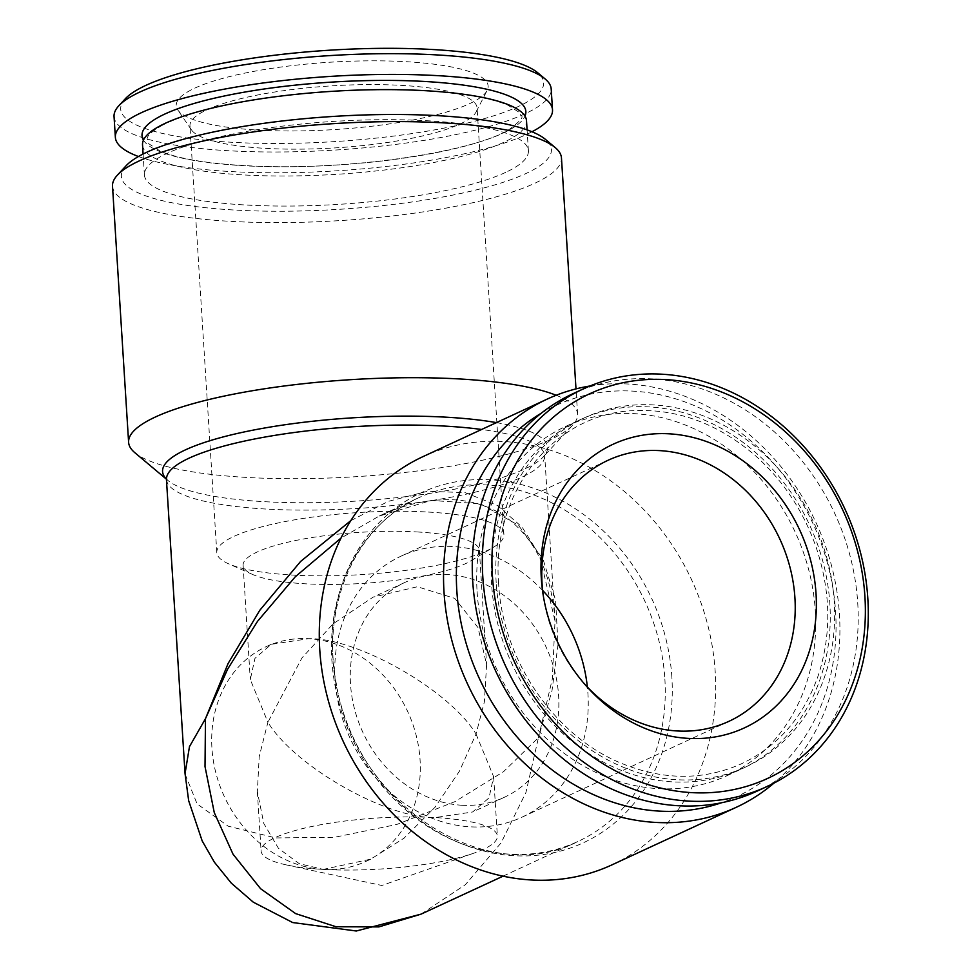 <?xml version="1.0" encoding="UTF-8"?>
<svg xmlns="http://www.w3.org/2000/svg" width="980" height="980" viewBox="0 0 980 980"><rect width="100%" height="100%" fill="white"/><g stroke="black" fill="none" stroke-linecap="round" stroke-linejoin="round"><path stroke-width="0.73" stroke-dasharray="4.9 3.68" d="M350.791 520.649L388.337 501.356L427.537 491.262L465.096 492.622L497.301 505.386L522.181 527.216L539.515 555.133L555.023 621.051L552.34 678.895L538.473 737.56L551.985 690.79L558.012 644.583L555.574 600.152L543.091 559.323L518.555 525.378L480.372 503.745L431.237 500.449L379.064 516.117L340.966 538.106M476.035 734.032L493.638 776.711L488.983 797.904L472.642 811.967L435.194 817.577A118.384 25.566 -3.6 0 1 497.375 836.063A118.384 25.566 -3.6 0 1 474.026 853.102A118.384 25.566 -3.6 0 1 323.265 869.407L370.795 859.142L404.103 838.133L434.936 807.373L459.534 771.027L476.035 734.032C449.404 690.043 357.406 637.613 308.749 638.691A118.384 101.05 65.2 0 0 266.254 646.629A118.384 101.05 65.2 0 0 211.937 748.157A118.384 101.05 65.2 0 0 323.265 869.407A118.384 25.566 -3.6 0 1 286.381 864.911A118.384 25.566 -3.6 0 1 261.084 850.922A118.384 25.566 -3.6 0 1 275.16 837.606A118.384 25.566 -3.6 0 1 435.194 817.577C386.524 818.655 294.527 766.225 267.908 722.236L301.926 657.984L333.09 623.831L373.147 597.126L417.394 586.738L454.793 598.388L478.044 627.641L486.595 664.685L484.365 701.888L476.035 734.032M323.265 869.407A118.384 101.05 65.2 0 0 365.76 861.469A118.384 101.05 65.2 0 0 416.169 735.343A118.384 101.05 65.2 0 0 308.749 638.691L271.289 644.301L254.959 658.364L250.292 679.557L267.908 722.236L259.21 756.634L257.348 791.583L263.828 823.543L278.455 848.337L299.255 863.662L323.265 869.407M573.214 393.58A219.006 186.935 -114.8 0 1 834.874 513.753A219.006 186.935 -114.8 0 1 757.283 791.044M496.199 582.745A192.3 164.138 -114.8 0 1 739.557 434.814A192.3 164.138 -114.8 0 1 759.978 759.378A192.3 164.138 -114.8 0 1 496.199 582.745M542.638 590.426A143.84 122.77 65.2 0 0 401.065 556.15A143.84 122.77 65.2 0 0 339.815 709.398A143.84 122.77 65.2 0 0 470.327 826.826A143.84 122.77 65.2 0 0 521.96 817.185A143.84 122.77 65.2 0 0 587.375 687.041M584.08 683.477A143.84 122.77 -114.8 0 1 582.72 681.933A143.84 122.77 -114.8 0 1 543.508 597.286A143.84 122.77 -114.8 0 1 543.226 595.252M138.462 156.518A219.006 47.297 176.4 0 0 336.899 170.802A219.006 47.297 176.4 0 0 532.005 131.761M143.46 140.128A192.3 41.54 176.4 0 0 336.544 165.044A192.3 41.54 176.4 0 0 524.986 116.13M611.998 864.85A224.922 191.994 65.2 0 0 715.204 671.937A224.922 191.994 65.2 0 0 422.956 456.643M590.009 385.985A224.922 191.994 -114.8 0 1 839.444 614.411A224.922 191.994 -114.8 0 1 773.931 783.143M491.666 584.815A192.374 164.199 -114.8 0 1 579.927 419.82A192.374 164.199 -114.8 0 1 809.774 525.378A192.374 164.199 -114.8 0 1 741.615 768.945A192.374 164.199 -114.8 0 1 491.666 584.815M556.174 395.271A224.922 48.584 -3.6 0 1 577.588 414.075A224.922 48.584 -3.6 0 1 572.7 425.149A224.922 48.584 -3.6 0 1 550.821 439.395A224.922 48.584 -3.6 0 1 324.356 478.191A224.922 48.584 -3.6 0 1 134.848 452.699M421.02 914.156L465.329 884.744L501.086 842.874L525.929 792.489L538.473 737.56L503.647 771.579L455.026 801.603L396.729 824.486L334.548 837.288L275.882 837.937L228.218 826.201L197.09 803.882L185.073 774.004M461.825 805.242A118.384 101.05 65.2 0 0 504.308 797.304A118.384 101.05 65.2 0 0 546.252 647.413A118.384 101.05 65.2 0 0 404.813 582.463A118.384 101.05 65.2 0 0 354.405 708.589A118.384 101.05 65.2 0 0 461.825 805.242M114.047 116.571A219.006 47.297 176.4 0 0 335.601 150.026A219.006 47.297 176.4 0 0 551.201 89.07M428.358 512.062A143.84 31.066 -3.6 0 1 503.904 534.529A143.84 31.066 -3.6 0 1 493.7 547.097A143.84 31.066 -3.6 0 1 362.306 574.562A143.84 31.066 -3.6 0 1 228.512 563.782A143.84 31.066 -3.6 0 1 216.8 552.585A143.84 31.066 -3.6 0 1 230.398 538.13A143.84 31.066 -3.6 0 1 428.358 512.062M203.546 111.451A143.84 31.066 176.4 0 0 189.961 125.918A143.84 31.066 176.4 0 0 191.382 129.801A143.84 31.066 176.4 0 0 335.466 147.882A143.84 31.066 176.4 0 0 476.133 111.879A143.84 31.066 176.4 0 0 477.064 107.849A143.84 31.066 176.4 0 0 363.801 84.635A143.84 31.066 176.4 0 0 203.546 111.451M541.242 413.229A215.453 183.909 -114.8 0 1 835.597 611.863A215.453 183.909 -114.8 0 1 721.623 802.718M477.089 591.565A192.374 164.199 65.2 0 0 727.038 775.695A192.374 164.199 65.2 0 0 795.197 532.128A192.374 164.199 65.2 0 0 565.35 426.582A192.374 164.199 65.2 0 0 477.089 591.565M191.002 90.001A156.261 33.749 176.4 0 0 177.784 109.931A156.261 33.749 176.4 0 0 334.315 129.581A156.261 33.749 176.4 0 0 487.146 90.466A156.261 33.749 176.4 0 0 374.789 60.821A156.261 33.749 176.4 0 0 191.002 90.001M125.305 98.772A211.9 45.766 176.4 0 0 335.062 141.573A211.9 45.766 176.4 0 0 537.799 72.826M112.504 186.225A224.922 48.584 176.4 0 0 283.637 222.583A224.922 48.584 176.4 0 0 534.713 183.297A224.922 48.584 176.4 0 0 561.466 157.976M126.053 165.792A215.453 46.538 176.4 0 0 262.371 211.08A215.453 46.538 176.4 0 0 525.807 173.595A215.453 46.538 176.4 0 0 545.468 139.405M505.509 172.443A192.374 41.552 -3.6 0 1 290.778 206.045A192.374 41.552 -3.6 0 1 144.415 174.954A192.374 41.552 -3.6 0 1 162.582 155.612A192.374 41.552 -3.6 0 1 376.92 119.744A192.374 41.552 -3.6 0 1 528.404 150.785A192.374 41.552 -3.6 0 1 505.509 172.443M417.223 531.956A118.384 25.566 -3.6 0 1 479.404 550.442A118.384 25.566 -3.6 0 1 471 560.793A118.384 25.566 -3.6 0 1 362.857 583.394A118.384 25.566 -3.6 0 1 252.742 574.525A118.384 25.566 -3.6 0 1 243.114 565.313A118.384 25.566 -3.6 0 1 257.189 551.985A118.384 25.566 -3.6 0 1 417.223 531.956M142.529 144.893A192.374 41.552 176.4 0 0 337.12 174.281A192.374 41.552 176.4 0 0 526.505 120.736M671.876 677.364A192.876 164.64 65.2 0 0 407.313 500.192A192.876 164.64 65.2 0 0 427.782 825.736A192.876 164.64 65.2 0 0 671.876 677.364M664.869 679.03A189.41 161.675 -114.8 0 1 577.967 841.465A189.41 161.675 -114.8 0 1 351.661 737.536A189.41 161.675 -114.8 0 1 418.766 497.718A189.41 161.675 -114.8 0 1 664.869 679.03M496.431 422.613A192.876 41.662 -3.6 0 1 543.373 456.815A192.876 41.662 -3.6 0 1 524.619 469.028A192.876 41.662 -3.6 0 1 330.419 502.299A192.876 41.662 -3.6 0 1 167.911 480.433A192.876 41.662 -3.6 0 1 166.49 479.147M166.539 479.477A189.41 40.915 176.4 0 0 310.66 510.09A189.41 40.915 176.4 0 0 522.083 477.015A189.41 40.915 176.4 0 0 544.611 455.688A189.41 40.915 176.4 0 0 481.621 429.473M555.035 621.443C553.982 603.006 550.442 585.599 544.415 569.233C537.138 549.229 525.366 532.667 509.098 519.584C495.451 508.816 478.657 502.336 458.714 500.131C432.891 498.036 406.333 503.365 379.052 516.117M493.638 776.711L497.375 836.063M286.381 864.911L381.869 885.479L474.026 853.102M503.12 876.132L577.967 841.465C487.893 888.799 354.993 804.617 336.483 684.53C320.497 604.697 356.475 525.084 418.766 497.718L378.942 516.166M370.795 859.142L365.76 861.469M608.053 460.282L401.065 556.15M728.948 721.317L521.96 817.185M498.624 583.48C491.237 492.168 553.749 413.291 634.232 410.62C678.099 408.734 718.671 423.924 755.96 456.19C783.289 480.776 803.257 510.886 815.875 546.522C830.881 591.124 831.689 634.048 818.325 675.293C803.563 717.336 777.569 747.005 740.341 764.302C702.599 780.607 662.982 780.288 621.504 763.346C554.57 736.152 502.409 659.981 498.624 583.48M555.023 621.051L544.672 455.026L543.373 456.815L572.7 425.149M166.392 478.828L167.911 480.433L166.514 479.269M582.72 681.933L585.489 685.106M543.508 597.286L542.883 593.133M503.904 534.529L477.064 107.849M216.8 552.585L189.961 125.918M476.133 111.879L487.146 90.466M191.382 129.801L177.784 109.931M577.588 414.075L575.995 388.901M727.038 775.695L741.615 768.945M565.35 426.582L579.927 419.82M471 560.793L493.7 547.097M252.742 574.525L228.512 563.782M528.404 150.785L527.081 129.875M144.415 174.954L143.092 154.031M162.594 125.134C145.751 134.726 147.502 138.327 147.086 138.633L148.813 143.778L160.401 151.177C181.435 159.948 216.384 165.032 265.237 166.453C361.853 169.307 478.228 150.075 509.894 129.005C529.396 113.888 519.572 117.11 519.608 112.59L507.775 105.105C486.399 96.31 451.07 91.25 401.788 89.915C350.754 89.021 300.639 92.512 251.468 100.401C211.117 107.2 181.484 115.444 162.594 125.134M243.114 565.313L250.292 679.557M479.404 550.442L486.595 664.685M257.348 791.583L261.084 850.922M271.289 644.301L266.254 646.629M404.813 582.463L373.147 597.126M504.308 797.304L472.642 811.967"/><path stroke-width="1.47" d="M340.966 538.106L295.237 576.816L257.495 621.381L227.593 669.217L205.469 718.708L228.107 663.497L259.749 610.344L300.591 561.466L350.791 520.649M767.352 786.377L757.283 791.044A219.006 186.935 -114.8 0 1 472.728 581.41A219.006 186.935 -114.8 0 1 573.214 393.58L583.284 388.913A219.006 186.935 -114.8 0 1 844.956 509.086A219.006 186.935 -114.8 0 1 767.352 786.377A219.006 186.935 -114.8 0 1 482.797 576.742A219.006 186.935 -114.8 0 1 583.284 388.913M543.226 595.252A143.84 122.77 -114.8 0 1 542.062 583.639A143.84 122.77 -114.8 0 1 608.053 460.282A143.84 122.77 -114.8 0 1 779.909 539.208A143.84 122.77 -114.8 0 1 728.948 721.317A143.84 122.77 -114.8 0 1 677.315 730.97A143.84 122.77 -114.8 0 1 584.08 683.477M587.375 687.041A143.84 122.77 65.2 0 0 542.638 590.426M532.005 131.761A219.006 47.297 176.4 0 0 552.512 109.834A219.006 47.297 176.4 0 0 380.056 74.492A219.006 47.297 176.4 0 0 136.049 115.322A219.006 47.297 176.4 0 0 115.358 137.335A219.006 47.297 176.4 0 0 138.462 156.518M524.986 116.13A192.3 41.54 176.4 0 0 384.675 80.409A192.3 41.54 176.4 0 0 160.181 116.326A192.3 41.54 176.4 0 0 143.46 140.128M492.401 575.542A211.9 180.871 -114.8 0 1 760.566 412.531A211.9 180.871 -114.8 0 1 783.069 770.194A211.9 180.871 -114.8 0 1 492.401 575.542M541.315 578.31A156.261 133.378 -114.8 0 1 706.225 441.453A156.261 133.378 -114.8 0 1 801.297 671.312A156.261 133.378 -114.8 0 1 585.489 685.106A156.261 133.378 -114.8 0 1 542.883 593.133A156.261 133.378 -114.8 0 1 541.315 578.31M547.195 399.105L422.956 456.643A224.922 191.994 65.2 0 0 319.75 649.556A224.922 191.994 65.2 0 0 611.998 864.85L736.237 807.312A224.922 191.994 -114.8 0 1 467.497 683.893A224.922 191.994 -114.8 0 1 547.195 399.105A224.922 191.994 -114.8 0 1 590.009 385.985M773.931 783.143A224.922 191.994 -114.8 0 1 736.237 807.312M166.514 479.269L134.848 452.699A224.922 48.584 -3.6 0 1 128.613 442.323A224.922 48.584 -3.6 0 1 155.379 417.002A224.922 48.584 -3.6 0 1 359.048 379.187A224.922 48.584 -3.6 0 1 556.174 395.271M205.469 718.708L205.016 766.593L214.277 812.616L233.02 854.18L260.582 888.713L295.629 913.605L336.005 926.749L378.856 926.909L421.008 914.156L356.279 931L292.677 922.548L253.318 902.2L231.366 883.213L214.363 862.167L202.174 840.901L188.675 800.721L185.049 773.636L189.471 746.638L205.469 718.708M185.073 774.004L166.392 478.828M552.512 109.834L551.201 89.07A219.006 47.297 176.4 0 0 545.137 78.963A219.006 47.297 176.4 0 0 354.687 54.353A219.006 47.297 176.4 0 0 134.738 94.558A219.006 47.297 176.4 0 0 118.813 105.791A219.006 47.297 176.4 0 0 114.047 116.571L115.358 137.335M721.623 802.718A215.453 183.909 -114.8 0 1 479.306 678.417A215.453 183.909 -114.8 0 1 541.242 413.229M545.137 78.963L537.799 72.826A211.9 45.766 176.4 0 0 353.535 49A211.9 45.766 176.4 0 0 140.728 87.906A211.9 45.766 176.4 0 0 125.305 98.772L118.813 105.791M575.995 388.901L561.466 157.976A224.922 48.584 176.4 0 0 555.231 147.6A224.922 48.584 176.4 0 0 333.935 123.615A224.922 48.584 176.4 0 0 117.392 175.15A224.922 48.584 176.4 0 0 112.504 186.225L128.613 442.323M555.231 147.6L545.468 139.405A215.453 46.538 176.4 0 0 333.482 116.424A215.453 46.538 176.4 0 0 126.053 165.792L117.392 175.15M527.081 129.875L526.505 120.736A192.374 41.552 176.4 0 0 375.034 89.695A192.374 41.552 176.4 0 0 160.696 125.55A192.374 41.552 176.4 0 0 142.529 144.893L143.092 154.031M166.49 479.147A192.876 41.662 -3.6 0 1 185.514 449.832A192.876 41.662 -3.6 0 1 496.431 422.613M481.621 429.473A189.41 40.915 176.4 0 0 277.23 434.985A189.41 40.915 176.4 0 0 166.539 479.477M503.12 876.132L421.008 914.156"/></g></svg>
